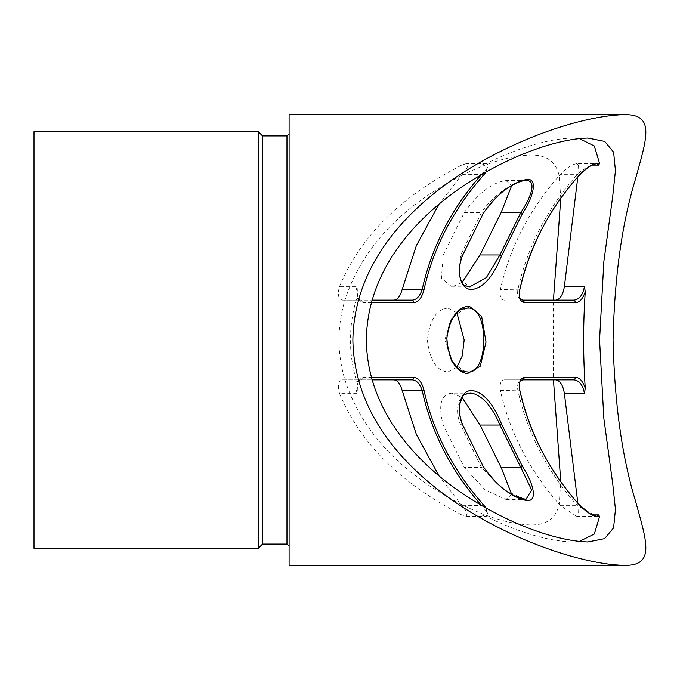 <?xml version="1.0" encoding="UTF-8"?>
<svg xmlns="http://www.w3.org/2000/svg" width="680" height="680" viewBox="0 0 680 680"><rect width="100%" height="100%" fill="white"/><g stroke="black" fill="none" stroke-linecap="round" stroke-linejoin="round"><path stroke-width="0.51" stroke-dasharray="3.4 2.55" d="M289.094 546.202L289.094 133.798L289.094 546.202M466.029 308.15L452.072 317.228L444.933 339.532L451.75 362.329L465.69 371.815M560.77 198.356L559.173 175.763C555.976 161.602 546.388 154.691 530.4 155.057C510.383 155.754 487.245 162.656 460.989 175.763L462.281 174.309C467.602 168.41 468.902 164.866 466.2 163.684L486.336 163.684L480.956 165.104L487.288 162.97C519.503 147.39 547.697 139.085 571.871 138.048L579.233 138.524M466.2 163.684L461.72 165.104L480.956 165.104M592.144 165.104L578.323 165.104L576.657 163.684L596.793 163.684C591.048 164.492 584.579 168.036 577.396 174.309C547.145 208.675 527.306 247.078 517.888 289.51C516.876 296.225 518.525 299.761 522.835 300.144L574.149 300.144M576.657 163.684C571.752 164.56 566.355 168.105 560.473 174.309L559.173 175.763C529.346 209.712 509.737 247.63 500.352 289.51C499.519 296.259 500.871 299.795 504.407 300.144M470.144 393.142C460.309 392.334 453.16 407.116 460.666 425.034L481.585 467.551L503.379 489.693L525.436 499.426M511.708 494.411L505.929 499.435L485.265 490.017L464.338 467.551L443.224 425.034C438.013 405.008 440.895 394.375 451.86 393.142L470.058 393.142M462.094 282.591L451.86 286.858L441.422 278.179L443.224 254.966L464.338 212.449C478.38 193.035 492.243 182.41 505.929 180.566L525.946 180.566C514.513 180.786 493.085 194.922 481.585 212.449L460.666 254.966L458.813 277.925L469.667 286.85M456.875 367.302L447.95 371.883C436.772 371.101 429.904 360.519 427.354 340.127C429.828 319.6 436.688 308.924 447.95 308.116L466.93 308.116M447.95 371.883L467.033 371.883M447.95 308.116L456.875 312.698M574.149 379.856L553.452 379.856L553.452 300.144M438.983 204.195L460.989 175.763C416.67 198.696 365.798 236.062 344.913 300.144C337.05 326.57 337.05 353.141 344.913 379.856C365.636 443.734 416.704 481.355 460.989 504.237C487.11 517.31 510.246 524.212 530.4 524.943C546.388 525.292 555.985 518.389 559.173 504.237L560.77 481.644M530.4 524.943L34 524.943L34 155.057L34 524.943M530.4 155.057L34 155.057M577.847 503.192L578.323 514.896L592.144 514.896M578.323 165.104L577.847 176.808M571.871 138.048L587.817 138.048M579.233 541.476L571.871 541.952L587.817 541.952M372.079 379.856L361.063 379.856C355.852 380.724 354.543 385.203 357.136 393.295L357.536 384.438C348.109 354.866 348.109 325.244 357.536 295.562L357.136 286.705L339.439 286.705C337.288 294.805 338.359 299.285 342.635 300.144L412.369 300.144M339.439 286.705C364.709 225.539 415.421 189.159 461.72 165.104M571.871 541.952C547.817 540.957 519.622 532.644 487.288 517.029L480.956 514.896L461.72 514.896L466.2 516.315L467.304 512.771L438.991 475.821M461.72 514.896C415.939 491.223 364.403 454.223 339.439 393.295L357.136 393.295M412.369 379.856L342.635 379.856C338.359 380.681 337.297 385.161 339.439 393.295M553.452 379.856L504.407 379.856C500.871 380.179 499.519 383.724 500.352 390.49C509.737 432.37 529.346 470.288 559.173 504.237L560.473 505.69L576.657 516.315L578.323 514.896M342.635 300.144L361.063 300.144L362.882 302.566C360.06 302.549 358.284 300.212 357.536 295.562L357.57 294.975C359.609 301.223 357.315 298.92 361.063 300.144L372.079 300.144M342.635 379.856L361.063 379.856C357.315 381.08 359.609 378.777 357.57 385.024L357.536 384.438C358.284 379.788 360.06 377.451 362.882 377.434L371.399 377.434M289.094 114.665L289.094 565.335M258.273 131.673L258.273 548.327M34 548.327L34 131.673M262.523 135.923L262.523 544.077M451.86 393.142L462.094 397.409M505.929 180.566L511.708 185.589M481.406 174.607L481.669 174.309C488.113 168.274 489.668 164.73 486.336 163.684L484.092 164.076M480.956 514.896L486.336 516.315L487.721 512.924L481.406 505.393M504.407 379.856L522.835 379.856C518.534 380.214 516.885 383.758 517.888 390.49C527.306 432.922 547.145 471.325 577.396 505.69L596.53 516.307M486.158 508.104L487.288 517.029M487.288 162.97L486.166 171.895M357.136 286.705C354.543 294.797 355.852 299.276 361.063 300.144M462.417 255.629L460.666 254.966L443.224 254.966M464.338 212.449L481.585 212.449L483.216 213.452M483.216 466.548L481.585 467.551L464.338 467.551M443.224 425.034L460.666 425.034L462.417 424.371M462.281 174.309L481.763 174.394M462.281 505.69L481.763 505.606M361.063 379.856L362.882 377.434M500.352 390.49L519.698 390.091M560.473 505.69L577.396 505.69L578.858 504.398M519.698 289.909L500.352 289.51M578.858 175.601L577.396 174.309L560.473 174.309M286.969 135.923L286.969 544.077M371.399 302.566L362.882 302.566M451.86 286.858L470.058 286.858M505.929 499.435L525.938 499.435M466.2 516.315L486.336 516.315L484.092 515.924M576.657 516.315L596.793 516.315"/><path stroke-width="1.02" d="M289.094 546.202L286.969 544.077L286.969 135.923L289.094 133.798M465.587 371.798L467.033 371.883C488.835 376.1 489.744 305.575 467.577 308.125L466.029 308.15M469.396 306.264L481.635 316.378L486.021 342.04L480.292 366.146L467.415 373.66C455.396 371.442 448.528 359.541 446.811 337.977C450.228 317.126 457.75 306.561 469.396 306.264L467.577 308.125M466.93 308.116L467.024 308.116C458.515 309.561 460.131 310.582 457.844 311.805L452.481 318.41C450.177 320.756 448.315 327.318 446.879 338.104L447.177 345.576L451.69 360.188L455.617 365.959C459.298 369.826 462.638 371.773 465.638 371.807L467.024 371.883M456.875 312.698L464.177 339.957L462.238 355.98L456.875 367.302M553.452 300.144L560.77 198.356M560.77 481.644L553.452 379.856M286.969 135.923L262.523 135.923L258.273 131.673L34 131.673L34 548.327L258.273 548.327L258.273 131.673M286.969 544.077L262.523 544.077L262.523 135.923M262.523 544.077L258.273 548.327M622.999 565.335C582.837 563.933 519.087 542.623 465.8 509.159C412.802 475.728 354.186 419.789 352.869 339.932C354.229 260.134 413.058 204.077 465.596 170.969C519.537 137.181 582.148 116.28 622.999 114.665L289.094 114.665L289.094 565.335L622.999 565.335C655.919 566.542 646.816 541.986 635.315 500.378C621.919 456.45 614.508 402.968 613.062 339.94C614.499 277.117 621.902 223.728 635.273 179.775C646.892 137.828 655.869 113.543 622.999 114.665M596.53 516.307L598.774 514.896L599.522 516.723L594.346 534.021L579.233 541.476M585.259 291.779C582.887 298.673 579.793 302.269 575.968 302.566L524.654 302.566L522.835 300.144L574.149 300.144C579.471 299.319 582.896 294.839 584.426 286.705L585.259 291.779C583.075 323.918 583.075 356.065 585.259 388.221L584.426 393.295L564.358 393.295L577.847 503.192M577.847 176.808L564.358 286.705L584.426 286.705M599.522 163.276L598.774 165.104L596.793 163.684C594.609 164.917 594.745 160.718 578.884 175.627L578.858 175.601C587.027 167.05 593.92 162.936 599.522 163.276L594.346 145.979L579.233 138.524M587.817 541.952L604.613 538.637L613.598 527.867L615.451 509.447L612.799 484.296L603.84 418.336L599.564 339.975L603.848 261.639L612.782 195.831L615.442 170.637L613.623 152.201L604.698 141.406L587.817 138.048C553.971 138.95 502.52 158.559 458.235 189.44C414.298 220.192 367.124 271.074 366.367 339.991C367.022 408.714 414.451 459.969 457.98 490.382C502.681 521.543 553.733 540.965 587.817 541.952M564.358 393.295C562.955 385.024 560.073 380.545 555.721 379.856M555.721 300.144C560.065 299.472 562.946 294.993 564.358 286.705M462.094 397.409L480.037 425.034L501.16 467.551L511.708 494.411M511.708 185.589L501.16 212.449L480.037 254.966L462.094 282.591M438.991 475.821L416.347 434.392L402.169 390.49C400.282 383.767 397.536 380.222 393.95 379.856M393.95 300.144C397.528 299.795 400.265 296.25 402.169 289.51L416.347 245.616L438.983 204.195M372.079 300.144L412.369 300.144C416.653 299.719 419.917 296.183 422.161 289.51C431.579 247.078 451.418 208.675 481.669 174.309L483.131 175.601C452.888 209.993 433.168 248.098 423.963 289.909C421.736 297.916 418.48 302.132 414.197 302.566L371.399 302.566M412.369 379.856L414.197 377.434C418.498 377.885 421.753 382.1 423.963 390.091C433.168 431.902 452.888 470.008 483.131 504.398L481.669 505.69C451.418 471.325 431.579 432.922 422.161 390.49C419.925 383.834 416.67 380.29 412.369 379.856L372.079 379.856M584.426 393.295C582.896 385.161 579.471 380.681 574.149 379.856L522.835 379.856L524.654 377.434L575.968 377.434C579.785 377.731 582.887 381.327 585.259 388.221M469.667 286.85L486.336 277.635L499.936 254.966L520.863 212.449C531.649 196.52 536.928 179.732 525.946 180.566C521.985 181.076 522.155 180.319 513.213 184.731C502.002 190.808 492.022 200.387 483.25 213.477L483.216 213.452C496.281 195.041 509.856 183.931 523.932 180.132C538.56 175.244 534.675 194.947 522.486 213.452L501.687 255.629C493.654 275.706 484.16 286.935 473.212 289.315C463.106 291.677 454.487 275.375 462.417 255.629L483.216 213.452L462.468 255.654C459.773 262.846 458.847 269.475 459.697 275.527C460.972 280.661 461.975 283.305 462.697 283.458C463.412 285.022 465.877 286.152 470.11 286.858M501.16 467.551L520.863 467.551L499.936 425.034C496.221 415.964 491.674 408.382 486.276 402.305C480.513 396.296 475.133 393.244 470.144 393.142C465.783 393.941 463.335 395.029 462.8 396.414L459.756 404.107C458.813 410.227 459.714 416.976 462.468 424.346L462.417 424.371C454.461 404.498 463.156 388.348 473.204 390.685C484.168 393.082 493.663 404.311 501.687 424.371L522.486 466.548C534.846 485.325 538.458 504.73 523.872 499.851C509.762 495.992 496.213 484.891 483.216 466.548L462.417 424.371L483.25 466.522C490.713 477.768 499.086 486.37 508.377 492.32L514.735 496.077L525.938 499.435L531.717 490.025L520.863 467.551L522.486 466.548M525.436 499.426L525.938 499.435M524.654 302.566C520.379 302.149 518.721 297.925 519.698 289.909C528.895 248.098 548.615 209.993 578.858 175.601L578.884 175.627C549.372 208.683 529.66 246.78 519.758 289.918L519.758 289.918C519.206 295.179 519.503 298.35 520.659 299.429L522.835 300.144M599.522 516.723C593.92 517.063 587.027 512.95 578.858 504.398C548.615 470.008 528.895 431.902 519.698 390.091C518.729 382.05 520.387 377.833 524.654 377.434M483.131 504.398L486.158 508.104M486.166 171.895L483.131 175.601M501.16 212.449L520.863 212.449L522.486 213.452M501.687 255.629L499.936 254.966L480.037 254.966M480.037 425.034L499.936 425.034L501.687 424.371M412.369 300.144L414.197 302.566M402.169 289.51L423.963 289.909M402.169 390.49L423.963 390.091M574.149 379.856L575.968 377.434M575.968 302.566L574.149 300.144M592.144 514.896L598.774 514.896M598.774 165.104L592.144 165.104M371.399 377.434L414.197 377.434M522.835 379.856C520.174 381.293 519.461 377.459 519.758 390.082C529.66 433.219 549.372 471.317 578.884 504.373C598.102 521.11 591.098 513.57 596.793 516.315"/></g></svg>
